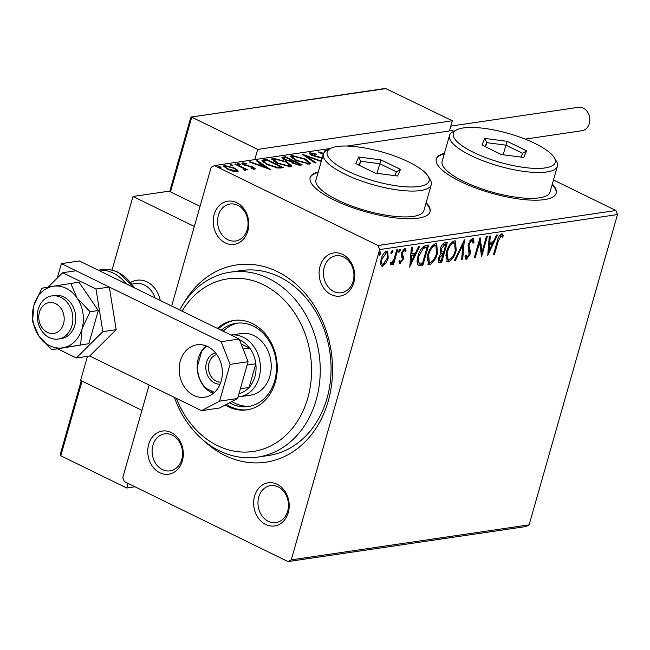 <?xml version="1.0" encoding="UTF-8"?>
<svg xmlns="http://www.w3.org/2000/svg" width="650" height="650" viewBox="0 0 650 650"><rect width="100%" height="100%" fill="white"/><g stroke="black" fill="none" stroke-linecap="round" stroke-linejoin="round"><path stroke-width="0.97" d="M183.682 303.29A99.71 80.901 81.6 0 1 277.404 271.627A99.71 80.901 81.6 0 1 328.217 401.196A99.71 80.901 81.6 0 1 225.022 455.512A99.71 80.901 81.6 0 1 203.921 440.749M257.619 457.113L268.434 455.52A93.478 75.839 -98.4 0 0 330.866 375.554A93.478 75.839 -98.4 0 0 279.37 276.843A93.478 75.839 -98.4 0 0 241.199 270.562L230.384 272.155A93.478 75.839 81.6 0 1 268.556 278.436A93.478 75.839 81.6 0 1 320.052 377.146A93.478 75.839 81.6 0 1 257.619 457.113A93.478 75.839 81.6 0 1 219.448 450.832A93.478 75.839 81.6 0 1 174.371 397.386M171.259 432.518A21.808 17.696 81.6 0 1 182.374 460.858A21.808 17.696 81.6 0 1 159.803 472.745A21.808 17.696 81.6 0 1 148.688 444.397A21.808 17.696 81.6 0 1 171.259 432.518M162.419 469.609A18.696 15.169 -98.4 0 0 170.056 470.86A18.696 15.169 -98.4 0 0 182.544 454.87A18.696 15.169 -98.4 0 0 172.242 435.126A18.696 15.169 -98.4 0 0 164.612 433.867A18.696 15.169 -98.4 0 0 152.124 449.865A18.696 15.169 -98.4 0 0 162.419 469.609M236.738 202.662A21.808 17.696 81.6 0 1 247.853 231.002A21.808 17.696 81.6 0 1 225.274 242.889A21.808 17.696 81.6 0 1 214.159 214.541A21.808 17.696 81.6 0 1 236.738 202.662M227.898 239.744A18.696 15.169 -98.4 0 0 235.536 241.004A18.696 15.169 -98.4 0 0 248.016 225.014A18.696 15.169 -98.4 0 0 237.721 205.27A18.696 15.169 -98.4 0 0 230.084 204.011A18.696 15.169 -98.4 0 0 217.596 220.001A18.696 15.169 -98.4 0 0 227.898 239.744M342.623 254.394A21.808 17.696 81.6 0 1 353.738 282.742A21.808 17.696 81.6 0 1 331.167 294.621A21.808 17.696 81.6 0 1 320.052 266.281A21.808 17.696 81.6 0 1 342.623 254.394M333.783 291.484A18.696 15.169 -98.4 0 0 341.421 292.744A18.696 15.169 -98.4 0 0 353.909 276.746A18.696 15.169 -98.4 0 0 343.606 257.002A18.696 15.169 -98.4 0 0 335.977 255.751A18.696 15.169 -98.4 0 0 323.489 271.741A18.696 15.169 -98.4 0 0 333.783 291.484M277.144 484.258A21.808 17.696 81.6 0 1 288.267 512.598A21.808 17.696 81.6 0 1 265.688 524.485A21.808 17.696 81.6 0 1 254.572 496.137A21.808 17.696 81.6 0 1 277.144 484.258M268.312 521.341A18.696 15.169 -98.4 0 0 275.941 522.6A18.696 15.169 -98.4 0 0 288.429 506.61A18.696 15.169 -98.4 0 0 278.127 486.866A18.696 15.169 -98.4 0 0 270.498 485.607A18.696 15.169 -98.4 0 0 258.009 501.597A18.696 15.169 -98.4 0 0 268.312 521.341M444.421 153.311A62.319 17.696 15.9 0 0 436.312 159.023A62.319 17.696 15.9 0 0 460.208 181.399A62.319 17.696 15.9 0 0 520.967 199.249A62.319 17.696 15.9 0 0 556.181 193.164A62.319 17.696 15.9 0 0 552.297 184.039M556.091 193.448A62.319 17.696 15.9 0 0 552.134 184.616M318.281 171.876A62.319 17.696 15.9 0 0 310.18 177.596A62.319 17.696 15.9 0 0 334.067 199.972A62.319 17.696 15.9 0 0 394.826 217.815A62.319 17.696 15.9 0 0 430.04 211.738A62.319 17.696 15.9 0 0 426.164 202.613M429.951 212.022A62.319 17.696 15.9 0 0 426.002 203.182M385.791 263.412L382.484 266.232L381.591 266.118L380.559 264.192L381.103 259.106C382.265 254.946 384.166 252.249 386.815 251.022L387.741 251.136L388.221 258.058L385.791 263.412L384.914 262.99M397.743 249.657L393.551 264.355L392.584 264.501L393.201 262.332L390.821 265.005L390.227 264.607L391.137 262.982L393.778 259.805L396.768 249.803L397.743 249.657M399.425 263.242L400.205 263.624L398.929 261.812L399.856 260.463L400.66 261.828L402.155 259.707L402.309 258.416L401.123 255.158L401.456 252.931L404.714 248.381L406.144 250.079L405.194 251.526L404.308 250.177L402.447 252.712L402.277 254.085L403.488 257.278L403.146 259.496L399.783 263.567M399.319 261.235L400.66 261.828M404.714 248.381L405.324 248.471M403.91 249.982L402.797 249.982M425.693 245.546L428.626 245.107L422.898 265.224L418.194 265.224C416.788 263.258 416.756 260.203 418.072 256.059C419.583 250.274 422.126 246.773 425.693 245.546M447.387 242.344L441.659 262.462L438.701 262.632L438.384 258.164L440.789 253.711L440.261 248.869C441.22 245.546 442.756 243.498 444.868 242.718L447.387 242.344M464.368 239.85L462.678 259.366L461.622 259.521L462.906 244.717L455.488 260.423L454.431 260.577L464.368 239.85M486.363 236.608L487.329 236.47L481.601 256.579L479.57 242.507L475.296 257.506L474.321 257.652L480.058 237.543L482.097 251.574L486.363 236.608M501.589 233.87L503.311 235.844L502.377 237.461L501.012 235.934L498.192 241.321L494.374 254.703L493.407 254.841L497.274 241.264C497.924 237.664 499.363 235.203 501.589 233.87L502.239 233.967M501.564 236.129L500.053 235.463L499.127 236.129M330.468 148.476L214.403 165.563L378.048 245.521L615.916 210.502L617.5 214.549L529.108 524.859L525.883 526.557L288.023 561.576L124.378 481.618L122.785 477.571L149.143 385.06M617.5 214.549L379.641 249.568L291.241 559.878L529.108 524.859M487.744 255.678L489.271 236.178L490.327 236.023L489.791 242.279L493.334 241.759L496.462 235.121L497.518 234.967L487.598 255.596M467.707 256.88L465.465 258.838L466.424 259.309L464.961 256.262L466.066 254.914L467.025 257.246L469.024 254.507L468.301 243.994L472.517 238.152L473.159 238.233L474.094 242.133L473.021 243.271L471.997 240.207L469.259 243.872L469.016 245.806L470.389 251.29L470.015 254.28L466.424 259.309L465.879 259.236M471.039 239.736L472.355 240.256L471.039 239.736L469.909 240.427M465.262 255.897L467.025 257.246M456.194 250.599C454.626 256.327 452.018 260.114 448.362 261.966L447.119 261.812L446.461 252.127C448.037 246.391 450.653 242.629 454.309 240.833L455.52 240.996L456.194 250.599L455.366 250.201M437.434 253.362C435.866 259.09 433.257 262.876 429.601 264.729L428.358 264.574L427.7 254.889C429.276 249.153 431.892 245.391 435.549 243.596L436.759 243.758L437.434 253.362L436.613 252.964M409.801 267.15L411.328 247.658L412.384 247.504L411.84 253.76L415.382 253.24L418.519 246.602L419.575 246.447L409.646 267.077M398.767 252.249L398.791 250.859L400.075 249.064L400.408 250.624L398.913 252.387M391.332 253.346L391.349 251.956L392.641 250.161L392.974 251.721L391.479 253.484M379.202 255.125L379.226 253.744L380.51 251.948L380.843 253.508L379.348 255.271M237.843 170.316L238.209 171.186L237.258 171.697L232.619 171.088L227.297 169.089L223.543 165.986L224.518 165.466L234.414 168.041L237.843 170.316L237.64 171.616M244.132 170.113L242.97 168.204L234.764 164.101L235.731 163.954L248.04 169.967L245.261 169.227L245.602 170.463L243.596 169.658L244.489 169.561L244.164 170.706M253.24 168.943L252.688 167.407L243.929 164.873C241.938 163.906 241.434 163.223 242.418 162.833L246.082 163.353L246.659 163.995L244.034 163.556L244.831 164.702L253.597 167.237L254.979 169.081L251.355 168.504L250.868 167.903L253.654 168.22L253.321 169.374M241.849 163.134L242.418 162.833L242.158 163.743M244.034 163.556L243.384 164.881M255.507 168.813L254.979 169.081M263.689 159.835L266.622 159.404L283.465 167.635L277.948 168.066L267.069 164.564L261.942 160.591L263.689 159.835L263.364 160.989L266.004 160.599M285.382 156.642L302.226 164.873L300.438 165.141L293.361 163.524L290.956 161.598L284.659 159.786L281.921 157.487L285.382 156.642L285.049 157.787M321.214 161.582L306.345 156.146L316.054 162.841L314.998 162.996L302.201 154.172L321.36 161.086M325.236 151.336L324.35 150.906L325.731 150.963M323.269 154.383L318.045 151.832L323.635 153.311M346.994 146.039L452.27 130.544L453.814 131.3M553.459 179.985L615.916 210.502M322.229 158.364L311.821 155.374L309.213 153.148L309.928 152.758L316.444 154.139L316.509 154.668L311.724 153.587L310.895 155.017M311.724 153.587L312.821 155.244L322.831 157.982M305.37 159.006L310.716 163.394L309.514 164.076L295.75 160.477L290.461 156.122L291.728 155.439L305.37 159.006L305.216 159.567M286.609 161.769L291.956 166.156L290.753 166.839L276.989 163.239L271.7 158.884L272.967 158.194L286.609 161.769L286.455 162.329M270.368 169.569L249.316 161.956L250.372 161.801L257.067 164.247L260.609 163.727L256.506 160.891L257.562 160.737L270.368 169.569M239.996 164.084L240.589 164.889L238.379 164.32L237.778 163.516L239.996 164.084L239.785 164.816M232.554 165.181L233.147 165.986L230.937 165.417L230.344 164.612L232.554 165.181L232.342 165.912M220.423 166.961L221.024 167.765L218.806 167.204L218.213 166.4L220.423 166.961L220.22 167.692M171.649 306.044L211.177 167.261L214.403 165.563M379.641 249.568L378.048 245.521M288.023 561.576L291.241 559.878M318.118 172.453A62.319 17.696 15.9 0 0 310.107 177.881M444.259 153.879A62.319 17.696 15.9 0 0 436.239 159.307M325.171 151.304L325.325 150.759M323.148 154.326L323.302 153.782M309.579 153.912L309.928 152.758M309.603 153.904L311.204 153.952M316.314 154.602L316.444 154.139M312.666 155.764L312.821 155.244M314.649 156.496L314.787 156.008M306.134 156.886L306.345 156.146M308.652 162.264L310.269 163.865M290.599 156.796L291.395 156.585L291.728 155.439M291.395 156.585L292.719 156.52M296.571 160.867L296.725 160.339L307.743 163.239L308.685 162.695L304.411 159.153L293.483 156.276L292.476 156.821L292.167 158.389M308.141 164.141L308.685 162.695M307.491 164.101L307.743 163.239M292.476 156.821L296.725 160.339M292.224 161.298L293.077 161.72M299.358 164.783L300.162 165.173M282.246 158.218L282.856 157.016M282.531 158.161L284.879 157.82M291.102 161.98L292.069 161.842L292.402 160.688L286.138 157.633L283.928 158.21L285.634 159.648L290.168 160.891L292.402 160.688M298.521 164.32L299.528 164.174L294.125 161.533L292.622 161.996L294.304 163.369L298.521 164.32L298.285 165.141M299.227 165.222L299.528 164.174M294.149 163.889L294.304 163.369M289.998 161.493L290.168 160.891M285.488 160.168L285.634 159.648M289.892 165.027L291.509 166.627M271.846 159.559L272.634 159.347L272.967 158.194M272.634 159.347L273.959 159.282M277.81 163.629L277.964 163.101L288.982 166.002L289.924 165.457L285.651 161.915L274.723 159.039L273.715 159.583L273.406 161.151M289.38 166.904L289.924 165.457M288.73 166.863L288.982 166.002M273.715 159.583L277.964 163.101M266.297 160.55L266.622 159.404M280.597 167.546L281.401 167.936M262.153 161.281L263.364 160.989M280.451 168.049L280.767 166.936L267.377 160.396L264.168 161.135L263.738 162.476M276.673 167.887L276.868 167.213L280.767 166.936M267.889 164.954L268.044 164.418L276.868 167.213M264.168 161.135C263.998 162.053 265.289 163.15 268.044 164.418M250.234 162.289L250.372 161.801M256.929 164.734L257.067 164.247M258.156 165.189L259.212 165.035L266.224 167.594L261.926 164.629L259.212 165.027L259.074 165.523M260.284 164.873L260.609 163.727M257.351 161.476L257.562 160.737M260.496 164.133L261.341 164.718M266.086 168.082L266.224 167.594M242.393 163.954L243.628 164.028M245.952 163.8L246.082 163.353M244.684 165.222L244.831 164.702M246.09 165.734L246.236 165.238M248.373 166.286L248.536 165.709M251.249 166.871L251.396 166.351M253.419 167.854L253.597 167.237M253.565 168.529L254.532 169.106M235.576 164.499L235.731 163.954M244.498 169.544L245.091 169.837M245.026 170.454L245.261 169.227M223.795 166.701L224.518 165.466M224.193 166.619L225.363 166.571L225.022 167.789M234.252 168.602L234.414 168.041M236.397 170.511L237.51 171.462M228.109 169.471L228.256 168.943L235.747 170.958L236.389 170.601L236.064 171.754M235.544 171.689L235.747 170.958C236.86 170.373 236.088 169.447 233.431 168.179L226.029 166.205L225.363 166.579M226.029 166.205C224.868 166.766 225.615 167.676 228.256 168.943M493.561 254.296L494.374 254.703M501.711 233.862L502.352 235.373L503.311 235.844M502.352 235.373L501.776 236.373M500.606 235.658L500.053 235.463L500.606 235.658M489.312 236.178L488.824 241.808L489.791 242.279M493.114 241.792L492.164 243.807M488.881 250.754L487.817 253.012M492.326 243.88L491.368 243.417L488.654 243.815L488.085 250.364L489.052 250.835L492.326 243.88L489.613 244.286L489.052 250.835M488.654 243.815L489.613 244.286M481.951 251.501L481.114 254.434M478.749 242.109L479.57 242.507M474.476 257.108L475.296 257.506M479.586 239.176L481.138 251.103L482.097 251.574M472.631 238.144L473.135 241.662L474.094 242.133M468.455 243.482L469.259 243.872M468.049 245.034L469.016 245.806M468.057 245.334L469.43 250.827L470.389 251.29M469.43 250.827L469.267 252.931M469.178 253.874L470.015 254.28M463.174 242.06L461.719 258.895L462.678 259.366M462.101 244.327L462.906 244.717M454.691 260.033L455.488 260.423M451.693 257.896L447.403 261.495L448.362 261.966M447.403 261.495L446.68 261.503M454.992 240.825L455.902 247.146M446.623 251.591L447.427 251.989L448.012 259.789L448.906 259.911C451.864 258.408 453.96 255.352 455.219 250.754L454.699 243.019L452.79 242.426L450.133 244.229M445.786 255.084L447.054 259.317L448.012 259.789M452.79 242.426L453.757 242.889C450.799 244.327 448.687 247.357 447.427 251.989M454.699 243.019L453.757 242.889M446.241 242.515L445.681 244.481M443.527 252.054L442.967 254.02M441.098 260.569L440.692 261.991L441.659 262.462M440.692 261.991L438.303 262.291M440.001 249.974L440.773 251.623L443.698 252.029L445.827 244.554L444.722 244.717L441.236 248.722L441.732 252.094M445.827 244.554L443.755 244.246L441.919 245.139M438.141 259.171L439.579 260.626L441.277 260.544L443.113 254.093L439.368 257.985L439.579 260.626M443.113 254.093L442.146 253.622L440.391 254.15M438.563 257.595L439.368 257.985M441.651 253.695L442.618 254.166M440.424 248.332L441.236 248.722M443.755 244.246L444.722 244.717M432.933 260.658L428.642 264.257L429.601 264.729M428.642 264.257L427.919 264.266M436.231 243.588L437.141 249.909M427.863 254.353L428.675 254.751L429.26 262.551L430.146 262.673C433.103 261.17 435.207 258.115 436.459 253.516L435.939 245.781L434.038 245.188L431.372 246.992M427.026 257.847L428.293 262.08L429.26 262.551M434.038 245.188L434.996 245.651C432.039 247.089 429.934 250.12 428.675 254.751M435.939 245.781L434.996 245.651M427.481 245.278L426.92 247.244M422.346 263.331L421.939 264.753L422.898 265.224M421.939 264.753L418.039 265.078M417.349 259.212L418.535 262.892M418.283 262.771L422.516 263.307L427.066 247.317L425.067 247L422.321 247.894L421.094 249.08M418.234 255.523L419.039 255.913C417.95 259.317 418.023 261.763 419.25 263.242L418.421 262.852M422.321 247.894L423.288 248.365L419.039 255.913M427.066 247.317L423.288 248.365M411.361 247.65L410.881 253.289L411.84 253.76M415.163 253.264L414.221 255.279M410.938 262.234L409.874 264.493M414.383 255.361L413.416 254.889L410.702 255.287L410.142 261.844L411.101 262.316L414.383 255.361L411.669 255.759L411.101 262.316M410.702 255.287L411.669 255.759M404.787 248.381L405.178 249.608L406.144 250.079M405.178 249.608L404.731 250.291M401.643 252.322L402.447 252.712M401.31 253.508L402.277 254.085M401.318 253.614L401.919 254.971L402.878 255.442M401.919 254.971L402.521 256.807L403.488 257.278M402.521 256.807L402.188 259.025M402.293 259.074L403.146 259.496M401.017 261.666L399.352 263.128M399.579 249.381L399.449 250.153L400.408 250.624M399.449 250.153L398.158 251.948M393.705 259.976L393.055 262.267M392.738 263.957L393.551 264.355M392.657 262.072L393.201 262.332M391.43 263.177L390.406 264.29M392.137 250.477L392.007 251.249L392.974 251.721M392.007 251.249L390.723 253.045M384.321 263.656L381.517 265.761L382.484 266.232M387.205 250.998L387.733 255.474M387.392 257.66L388.221 258.058M385.336 252.354L386.912 252.899L385.336 252.354L384.012 253.102M380.624 261.211L381.444 263.876L382.996 264.428L387.254 258.196C388.18 255.076 387.863 253.289 386.303 252.826L382.078 258.952C381.152 262.08 381.452 263.908 382.996 264.428M381.266 258.562L382.078 258.952M380.006 252.265L379.876 253.037L380.843 253.508M379.876 253.037L378.592 254.832M176.394 398.377A87.246 70.785 -98.4 0 0 217.482 445.616A87.246 70.785 -98.4 0 0 307.783 398.084A87.246 70.785 -98.4 0 0 263.315 284.708A87.246 70.785 -98.4 0 0 182.065 311.131M231.026 335.059A31.159 25.277 81.6 0 1 243.181 337.228A31.159 25.277 81.6 0 1 260.341 370.126A31.159 25.277 81.6 0 1 239.533 396.784L250.347 395.192A31.159 25.277 -98.4 0 0 271.156 368.542A31.159 25.277 -98.4 0 0 253.988 335.636A31.159 25.277 -98.4 0 0 241.264 333.539L231.018 335.051M237.884 323.074A42.063 34.125 -98.4 0 0 223.194 331.224M231.822 401.537A42.063 34.125 -98.4 0 0 234.756 403.154A42.063 34.125 -98.4 0 0 250.12 406.185M221.203 330.257A42.063 34.125 81.6 0 1 236.072 323.286A42.063 34.125 81.6 0 1 253.248 326.105A42.063 34.125 81.6 0 1 276.421 370.533A42.063 34.125 81.6 0 1 248.332 406.51A42.063 34.125 81.6 0 1 231.156 403.683A42.063 34.125 81.6 0 1 229.442 402.789M225.241 404.999A45.183 36.66 -98.4 0 0 228.532 406.827A45.183 36.66 -98.4 0 0 246.984 409.858A45.183 36.66 -98.4 0 0 277.16 371.215A45.183 36.66 -98.4 0 0 252.265 323.497A45.183 36.66 -98.4 0 0 233.821 320.466A45.183 36.66 -98.4 0 0 217.368 328.38M211.559 391.007A45.183 36.66 -98.4 0 0 213.111 393.348M234.723 320.344A45.183 36.66 -98.4 0 0 218.359 328.868M226.46 404.357A45.183 36.66 -98.4 0 0 230.336 406.559A45.183 36.66 -98.4 0 0 247.877 409.711M179.668 309.961A93.478 75.839 81.6 0 1 230.384 272.155M147.046 281.905A24.927 20.223 81.6 0 1 160.257 300.471A24.927 20.223 81.6 0 0 136.866 280.231A24.927 20.223 81.6 0 1 147.046 281.905M81.209 381.94L82.062 381.079L141.936 410.337L80.616 380.372L87.466 356.338M112.011 270.164L132.998 196.487L169.041 191.181L200.054 206.334L170.479 191.888L169.991 190.409L190.816 117.317M132.998 196.487L194.317 226.452M130.772 282.401A24.927 20.223 81.6 0 1 136.866 280.231A24.927 20.223 81.6 0 0 130.772 282.401M62.644 326.235A15.576 12.643 -98.4 0 0 57.558 304.842A15.576 12.643 -98.4 0 0 40.316 309.766A15.576 12.643 -98.4 0 0 45.403 331.159A15.576 12.643 -98.4 0 0 62.644 326.235M39.455 305.939A21.808 17.696 81.6 0 1 51.911 295.888A21.808 17.696 81.6 0 1 69.509 305.825A21.808 17.696 81.6 0 1 70.712 328.998A21.808 17.696 81.6 0 1 58.264 339.048A21.808 17.696 81.6 0 1 40.666 329.111A21.808 17.696 81.6 0 1 39.455 305.939M155.098 297.952A21.808 17.696 -98.4 0 0 135.517 283.579L132.064 284.091M190.905 118.04L191.766 117.179L257.701 149.403L452.319 120.746L449.402 130.967M254.792 159.616L257.701 149.403M386.376 88.53L191.132 117.041L385.474 88.424L452.319 120.746M81.112 381.217L60.296 454.309L60.783 455.78L126.718 488.004L128.026 483.405M134.956 486.793L126.718 488.004M81.689 380.9L82.062 381.079L60.783 455.78M450.783 126.116L578.435 107.323A11.838 9.604 81.6 0 1 583.269 108.119A11.838 9.604 81.6 0 1 589.786 120.624A11.838 9.604 81.6 0 1 581.88 130.756L525.094 139.116M80.632 344.898L82.03 328.803L90.082 311.724L77.09 298.041A31.159 25.277 -98.4 0 0 66.154 288.316A31.159 25.277 -98.4 0 0 53.024 286.284L41.949 288.21L33.906 305.289L32.5 321.384L38.846 336.05L51.837 349.733L88.839 343.696L98.288 310.513L78.951 282.165L53.024 286.284A31.159 25.277 -98.4 0 0 33.906 305.289A31.159 25.277 -98.4 0 0 38.846 336.05A31.159 25.277 -98.4 0 0 62.912 347.807L88.839 343.696M58.264 339.048L61.149 338.626A21.808 17.696 -98.4 0 0 75.717 319.963A21.808 17.696 -98.4 0 0 63.7 296.928A21.808 17.696 -98.4 0 0 54.795 295.466L51.911 295.888M90.082 311.724L98.288 310.513M51.837 349.733L62.912 347.807A31.159 25.277 -98.4 0 0 82.03 328.803A31.159 25.277 -98.4 0 0 77.09 298.041L70.744 283.376M57.72 348.863L76.351 357.971L102.846 331.638L95.997 289.014L109.33 287.048L75.985 270.757L62.652 272.724L48.173 287.105M95.997 289.014L62.652 272.724M42.941 341.25L43.574 341.957M76.351 357.971L89.684 356.005L116.179 329.672L109.33 287.048M102.846 331.638L116.179 329.672M206.269 345.938A26.488 21.491 -98.4 0 0 197.397 370.565A26.488 21.491 -98.4 0 0 211.819 392.771A26.488 21.491 -98.4 0 0 213.257 393.404M193.798 395.419A26.488 21.491 -98.4 0 0 204.612 397.199A26.488 21.491 -98.4 0 0 222.3 374.546A26.488 21.491 -98.4 0 0 207.716 346.58A26.488 21.491 -98.4 0 0 196.901 344.801A26.488 21.491 -98.4 0 0 179.213 367.453A26.488 21.491 -98.4 0 0 193.798 395.419M89.684 356.005L201.524 410.654L219.586 401.148L230.059 364.366L221.171 341.697L61.376 263.616L57.249 278.086M219.586 401.148L237.607 398.491L248.081 361.717L230.059 364.366M237.607 398.491L219.546 407.997L201.524 410.654M221.171 341.697L239.184 339.04L79.389 260.967L61.376 263.616M239.184 339.04L248.081 361.717M220.098 384.166A15.892 12.894 81.6 0 1 214.606 382.996A15.892 12.894 81.6 0 1 205.822 366.827A15.892 12.894 81.6 0 1 215.483 352.82M216.791 354.526A14.024 11.375 -98.4 0 0 208.422 366.949A14.024 11.375 -98.4 0 0 216.174 381.119A14.024 11.375 -98.4 0 0 220.854 382.151M238.989 393.632A28.039 22.75 -98.4 0 0 249.072 387.473L255.816 363.781A28.039 22.75 -98.4 0 0 249.665 348.083A28.039 22.75 -98.4 0 0 240.557 340.364A28.039 22.75 -98.4 0 0 239.517 339.893M243.116 349.05L249.665 348.083L241.093 343.899M240.378 388.757L249.072 387.473A28.039 22.75 -98.4 0 0 255.816 363.781L247.13 365.064M239.533 396.784A31.159 25.277 81.6 0 1 238.046 396.947M206.594 346.068A26.171 21.239 -98.4 0 0 201.622 351.577L197.429 366.299A26.171 21.239 -98.4 0 0 206.066 388.318L214.427 392.405M201.622 351.577L202.402 349.952M197.251 369.054L197.429 366.299M206.066 388.318L204.872 387.481M534.901 143.423A52.967 15.047 15.9 0 0 456.836 129.789A52.967 15.047 15.9 0 0 473.639 152.449A52.967 15.047 15.9 0 0 532.025 168.244A52.967 15.047 15.9 0 0 554.149 157.511A52.967 15.047 15.9 0 0 534.901 143.423M554.149 157.511L556.262 160.948A56.087 15.925 -164.1 0 1 557.391 166.173A56.087 15.925 -164.1 0 1 525.696 171.649A56.087 15.925 -164.1 0 1 471.014 155.586A56.087 15.925 -164.1 0 1 449.507 135.444A56.087 15.925 -164.1 0 1 453.221 131.593L456.836 129.789M449.507 135.444L442.146 161.306A56.087 15.925 15.9 0 0 463.645 181.439A56.087 15.925 15.9 0 0 518.334 197.502A56.087 15.925 15.9 0 0 550.022 192.034L557.391 166.173M501.378 154.546L481.926 145.039L484.819 138.434L507.154 141.326L526.606 150.832L523.721 157.438L501.378 154.546M503.181 154.781L505.927 145.145L486.777 142.659L485.071 146.575M485.591 146.827L486.777 142.659L484.819 138.434M520.942 157.081L522.6 153.286L505.927 145.145L507.154 141.326M522.6 153.286L526.606 150.832M408.761 161.996A52.967 15.047 15.9 0 0 330.696 148.362A52.967 15.047 15.9 0 0 347.498 171.015A52.967 15.047 15.9 0 0 405.884 186.818A52.967 15.047 15.9 0 0 428.009 176.085A52.967 15.047 15.9 0 0 408.761 161.996M428.009 176.085L430.121 179.522A56.087 15.925 -164.1 0 1 431.251 184.746A56.087 15.925 -164.1 0 1 399.555 190.214A56.087 15.925 -164.1 0 1 344.874 174.159A56.087 15.925 -164.1 0 1 323.375 154.018A56.087 15.925 -164.1 0 1 327.088 150.166L330.696 148.362M323.375 154.018L316.006 179.871A56.087 15.925 15.9 0 0 337.512 200.013A56.087 15.925 15.9 0 0 392.194 216.076A56.087 15.925 15.9 0 0 423.881 210.608L431.251 184.746M375.245 173.119L355.794 163.613L358.678 156.999L381.014 159.9L400.473 169.398L397.581 176.012L375.245 173.119M377.041 173.347L379.787 163.719L360.636 161.232L358.93 165.149M359.45 165.401L360.636 161.232L358.678 156.999M394.802 175.654L396.459 171.86L379.787 163.719L381.014 159.9M396.459 171.86L400.473 169.398M318.931 157.625L319.085 157.081M291.582 161.915L291.907 160.761M279.825 168.098L280.134 167.026M497.372 240.922L498.192 241.321M468.747 248.3L469.714 248.771M438.913 262.251L439.871 262.722M420.03 265.037L420.989 265.501M425.067 247L426.026 247.471M191.766 117.179L170.479 191.888M133.762 287.527A40.503 32.866 -98.4 0 0 117.983 272.423A40.503 32.866 -98.4 0 0 101.441 269.701C107.282 268.881 112.978 269.807 118.536 272.496L134.566 287.926M98.312 270.205A40.503 32.866 81.6 0 1 113.295 273.114A40.503 32.866 81.6 0 1 126.076 283.774M292.622 161.996L292.289 163.142M283.928 158.21L283.595 159.356M501.386 235.991L500.419 235.519M391.332 263.152L390.374 262.681M101.441 269.701L98.239 270.173"/></g></svg>
